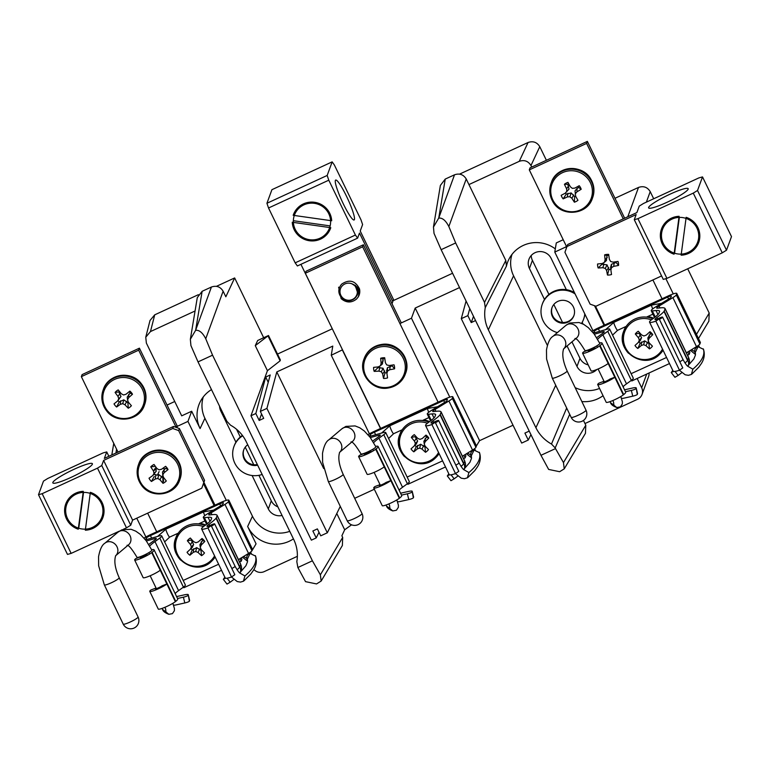 <?xml version="1.0" encoding="UTF-8"?>
<svg xmlns="http://www.w3.org/2000/svg" width="770" height="770" viewBox="0 0 770 770"><rect width="100%" height="100%" fill="white"/><g stroke="black" fill="none" stroke-linecap="round" stroke-linejoin="round"><path stroke-width="1.16" d="M255.274 345.643L268.489 335.508L257.681 340.494L255.274 345.643L267.431 370.688L250.953 415.762L311.359 540.155L316.229 537.912L312.861 530.982L317.375 528.894L320.744 535.824L327.317 532.792L340.282 506.391M261.569 413.962L259.182 420.449L263.706 418.36L260.337 411.43L266.911 408.398L327.317 532.792M259.182 420.449L255.823 413.519L250.953 415.762M316.229 537.912L319.001 532.253M530.934 434.617L528.268 440.036L521.694 443.068L461.288 318.664L466.071 301.041M476.418 445.955L479.585 440.661L513.032 425.223M474.31 448.881L474.965 448.381M354.691 498.315L374.336 489.248M268.239 382.286L265.708 377.059L255.823 413.519M265.708 377.059L270.222 374.971L260.337 411.43M266.911 408.398L276.796 371.939L323.708 468.555M342.506 349.821L331.264 355.249L332.784 346.096L276.796 371.939M449.796 397.147L411.469 318.222L400.342 323.361M411.469 318.222L415.194 308.058L459.536 287.585M473.512 316.355L471.23 322.563L467.862 315.633L461.288 318.664M467.862 315.633L469.758 308.635M452.577 273.254L393.114 300.704M332.236 328.809L277.508 354.075M267.431 370.688L280.107 360.841L280.357 359.936L268.489 335.508M190.392 339.07L197.284 297.634L202.135 291.301L211.423 287.017C216.428 285.314 220.335 286.709 223.127 291.204L205.744 338.752L212.559 355.182L312.408 560.81L320.368 574.805L342.689 537.431L342.361 545.526L321.138 581.071L320.368 574.805M336.788 513.513L344.681 529.779L341.88 535.766L342.689 537.431M223.127 291.204L225.841 296.787L234.648 277.941L263.677 337.722M564.237 468.853L559.646 471.712L548.644 469.431L540.973 455.301L555.507 448.592L563.467 462.587L585.787 425.213L585.46 433.308L564.237 468.853L563.467 462.587M433.491 226.852L440.382 185.416L445.233 179.083L454.521 174.8C459.526 173.096 463.434 174.492 466.225 178.987L448.843 226.534L455.667 242.964L441.133 249.672L540.973 455.301M441.133 249.672L434.02 233.377L433.462 227.054L438.717 218.112L454.521 174.8M277.883 506.862A12.089 11.858 20.2 0 1 271.281 500.818L258.903 475.321M253.763 464.743L245.235 447.178M240.298 437.014L236.534 429.265M531.213 255.534A12.089 11.858 -159.8 0 0 532.407 260.385L548.933 294.429M553.822 304.506L562.543 322.457M571.966 341.861L579.964 358.329A12.089 11.858 -159.8 0 0 588.203 364.884M145.761 337.212L150.015 320.474L154.722 314.834L150.468 331.572L145.761 337.212L146.367 343.064L181.701 415.839L191.672 411.238L200.094 428.563A31.108 30.511 20.2 0 1 200.489 401.266A31.108 30.511 20.2 0 1 211.481 389.601M234.648 277.941L216.495 286.315M198.362 294.689L154.722 314.834M531.724 167.071L530.973 165.521C528.172 161.026 524.264 159.631 519.259 161.334L528.066 142.498L459.603 174.097M528.066 142.498C533.081 140.794 536.979 142.19 539.78 146.675L530.973 165.521M546.392 160.295L539.78 146.675M627.791 216.774L638.513 187.428L614.98 198.294M638.513 187.428C643.528 185.724 647.426 187.12 650.217 191.615L646.367 202.144M696.475 334.373L709.199 313.063L687.697 268.788M653.692 198.766L650.217 191.615M709.199 313.063L708.872 321.167L698.486 338.55M649.043 372.988A8.797 8.624 20.2 0 1 648.561 376.665L642.026 394.461A8.797 8.624 -159.8 0 0 641.679 387.782L637.165 378.474M174.742 401.507L167.042 405.058M289.761 531.329A29.732 29.154 20.2 0 1 252.454 516.227L204.897 418.283A29.732 29.154 20.2 0 1 203.309 396.897M219.575 406.262A12.089 11.858 -159.8 0 0 220.759 410.968L221.231 409.678M282.061 515.467A12.089 11.858 20.2 0 1 268.316 508.912L252.098 475.514M235.928 442.211L220.759 410.968M212.559 355.182L198.025 361.89L226.89 421.325L230.586 425.213A36.989 36.267 -159.8 0 1 246.169 441.547L293.726 539.491A36.989 36.267 20.2 0 1 296.816 561.6L297.875 567.519L312.408 560.81M198.025 361.89L190.922 345.595L190.354 339.272L195.619 330.33C199.238 329.868 202.616 332.669 205.744 338.752M195.06 310.993L150.468 331.572M479.585 440.661L415.194 308.058M566.345 289.684L551.176 258.441A12.089 11.858 -159.8 0 0 528.952 259.288A12.089 11.858 -159.8 0 0 529.433 268.48L544.496 299.492M455.667 242.964L484.522 302.398L505.794 260.462L506.448 266.102L485.254 307.654L484.522 302.398M466.225 178.987L505.794 260.462M583.468 420.42L585.787 425.213M569.684 414.298L555.189 447.928L555.507 448.592M519.259 161.334L468.94 184.569M555.305 248.883A31.108 30.511 -159.8 0 0 509.163 258.778A31.108 30.511 -159.8 0 0 506.448 266.102M566.229 245.928L565.969 246.91L554.775 252.079L556.296 242.916L563.216 239.73M584.979 423.548L637.579 399.264A8.797 8.624 -159.8 0 0 642.026 394.461M581.86 401.565A31.108 30.511 -159.8 0 0 603.045 395.713M555.189 447.928L551.484 444.04A36.989 36.267 -159.8 0 1 535.91 427.706L488.344 329.762A36.989 36.267 20.2 0 1 485.254 307.654M226.313 500.385L187.957 421.402L176.811 426.551L176.879 425.319M187.957 421.402L191.672 411.238M321.138 581.071L316.547 583.929L305.536 581.648L297.875 567.519M250.337 552.273L251.761 551.05M251.963 550.704L256.064 543.841L247.651 526.507L252.454 516.227M253.917 569.482A8.797 8.624 -159.8 0 0 264.235 571.61L297.364 556.315M293.428 538.865A31.108 30.511 20.2 0 1 247.651 526.507M565.969 246.91L566.47 247.94M594.517 305.719L604.036 325.306M554.775 252.079L592.948 330.696M342.429 350.09L380.495 428.495M331.264 355.249L369.417 433.837M136.771 518.2L145.886 536.979M673.278 293.909L665.877 278.663M214.974 505.149L203.896 482.328M177.447 427.86L176.811 426.551M344.681 529.779L351.553 524.813M511.983 254.408A29.732 29.154 -159.8 0 0 513.571 275.795L547.364 345.383M575.161 387.647A29.732 29.154 -159.8 0 0 599.532 388.417M551.484 444.04L566.672 408.033M583.025 324.026L582.187 322.312M567.076 345.99L576.99 366.424A12.089 11.858 -159.8 0 0 596.76 369.542M529.231 431.104L524.899 433.096L528.268 440.036M471.23 322.563L475.552 320.57M268.191 336.317L280.107 360.841M448.843 226.534C445.714 220.451 442.336 217.65 438.717 218.112M202.135 291.301L195.619 330.33M176.166 427.398L138.677 350.186L81.36 376.646L117.993 452.096M147.657 513.176L156.695 531.8M183.52 587.048L183.857 587.731L221.548 570.329M81.36 376.646L82.101 374.615L139.418 348.165L177.052 425.656M239.585 562.004L241.174 561.272L241.915 559.251L241.251 557.894M138.677 350.186L139.418 348.165M241.174 561.272L239.922 558.702M214.108 505.543L203.444 483.579M92.41 527.421A18.682 18.326 -159.8 0 0 96.808 497.285A18.682 18.326 -159.8 0 0 66.778 504.331A18.682 18.326 -159.8 0 0 92.41 527.421M92.381 464.185A21.983 3.022 -25.9 0 0 92.39 463.713A21.983 3.022 -25.9 0 0 72.698 469.921A21.983 3.022 -25.9 0 0 52.851 482.434A21.983 3.022 -25.9 0 0 52.841 482.915A21.983 3.022 -25.9 0 0 72.534 476.697A21.983 3.022 -25.9 0 0 92.381 464.185M178.65 430.574L172.788 428.486L173.529 426.455L179.391 428.553L178.65 430.574L203.838 482.444L204.579 480.422L201.778 488.19L203.838 482.444M179.391 428.553L204.579 480.422M173.529 426.455L104.354 458.391L106.732 451.923L103.074 452.933L47.74 478.478L43.486 481.115L38.5 494.706L42.157 493.685L97.492 468.141L101.746 465.513L103.613 460.412L132.604 520.116L201.778 488.19M108.868 456.312L106.732 451.923M42.157 493.685L71.148 553.389L67.491 554.41L38.5 494.706M71.148 553.389L119.283 531.175M123.267 529.337L126.492 527.845L97.492 468.141M101.746 465.513L130.736 525.217L132.604 520.116M103.613 460.412L172.788 428.486M130.736 525.217L126.492 527.845M85.316 530.203L90.35 492.328A19.789 19.404 -159.8 0 1 85.316 530.203M83.295 491.337L78.261 529.202A19.789 19.404 -159.8 0 1 83.295 491.337M83.535 492.405L78.761 528.23M295.18 229.267A18.682 18.326 -159.8 0 0 329.522 227.959A18.682 18.326 -159.8 0 0 311.013 203.165A18.682 18.326 -159.8 0 0 295.18 229.267M354.402 219.604A21.983 3.07 65.2 0 0 347.029 197.341A21.983 3.07 65.2 0 0 335.672 180.055A21.983 3.07 65.2 0 0 335.373 180.421A21.983 3.07 65.2 0 0 342.746 202.683A21.983 3.07 65.2 0 0 354.104 219.97A21.983 3.07 65.2 0 0 354.402 219.604M393.518 299.588L360.225 231.029L362.603 224.561L360.995 219.835L334.363 164.982L332.159 161.873L327.173 175.464L328.78 180.19L355.413 235.033L357.607 238.142L359.484 233.05L392.777 301.609L393.518 299.588L392.026 303.755M332.159 161.873L271.925 189.68L266.93 203.27L327.173 175.464M328.78 180.19L268.538 207.996L295.17 262.849L355.413 235.033M357.607 238.142L297.374 265.958L295.17 262.849M300.916 264.312L332.611 329.445M392.017 303.736L392.777 301.609M268.538 207.996L266.93 203.27M292.263 222.251L330.773 227.689A19.789 19.404 -159.8 0 1 292.263 222.251M331.687 220.759L293.187 215.311A19.789 19.404 -159.8 0 1 331.687 220.759M293.341 220.701L330.137 225.899M672.008 219.103A18.682 18.326 -159.8 0 0 667.609 249.23A18.682 18.326 -159.8 0 0 697.639 242.194A18.682 18.326 -159.8 0 0 672.008 219.103M648.629 207.419A21.983 3.022 154.1 0 1 668.476 194.906A21.983 3.022 154.1 0 1 688.168 188.689A21.983 3.022 154.1 0 1 688.159 189.17A21.983 3.022 154.1 0 1 668.312 201.682A21.983 3.022 154.1 0 1 648.619 207.9A21.983 3.022 154.1 0 1 648.629 207.419M661.584 275.939L595.961 306.229L590.109 304.14L564.92 252.262L566.97 246.525L636.145 214.589L634.278 219.691L637.926 218.67L666.926 278.374L663.268 279.394L634.278 219.691M566.97 246.525L567.711 244.504L636.886 212.568L639.264 206.1L643.508 203.463L698.852 177.918L702.51 176.908L697.524 190.488L726.514 250.202L722.26 252.83L666.926 278.374M702.51 176.908L731.5 236.611L726.514 250.202M722.26 252.83L693.269 193.126L637.926 218.67M693.269 193.126L697.524 190.488M679.101 216.312L674.068 254.196A19.789 19.404 -159.8 0 1 679.101 216.312M681.123 255.188L686.157 217.323A19.789 19.404 -159.8 0 1 681.123 255.188M679.342 217.39L674.568 253.224M149.688 546.046A45.286 6.247 154.3 0 1 154.972 541.589L159.814 538.066A13.234 1.829 -25.7 0 0 161.748 536.199A13.234 1.829 -25.7 0 0 161.748 535.91A13.234 1.829 -25.7 0 0 158.716 536.122L146.724 539.5A4.399 0.606 154.3 0 1 145.713 539.577A4.399 0.606 154.3 0 1 145.713 539.481L146.184 538.201A4.399 0.606 154.3 0 1 150.439 535.583L219.729 503.898A4.399 0.606 154.3 0 1 223.396 502.791A4.399 0.606 154.3 0 1 223.396 502.887L222.925 504.167A4.399 0.606 154.3 0 1 221.49 505.303L207.631 513.754A13.234 1.829 -25.7 0 0 203.309 517.479A13.234 1.829 -25.7 0 0 204.387 517.681L208.073 517.305A45.286 6.247 154.3 0 1 211.702 517.941A4.399 0.606 154.3 0 1 211.702 517.95A4.399 0.606 154.3 0 1 211.702 518.046L210.855 520.356A4.399 0.606 154.3 0 1 210.759 520.501A45.286 6.247 154.3 0 1 204.464 525.843A17.768 2.445 -25.7 0 0 201.615 528.913A17.768 2.445 -25.7 0 0 207.939 527.931L231.539 576.98A17.768 2.445 -25.7 0 1 225.225 577.972L201.615 528.913M175.069 593.4A45.286 6.247 154.3 0 1 178.582 590.638L183.414 587.125A13.234 1.829 -25.7 0 0 185.349 585.258A13.234 1.829 -25.7 0 0 185.358 584.969L161.748 535.91M146.993 554.39A4.091 0.568 -25.7 0 1 142.96 556.595A4.091 0.568 -25.7 0 1 140.082 557.384A4.091 0.568 -25.7 0 1 140.573 556.797L135.876 558.539A10.116 1.396 -25.7 0 0 134.654 559.992A10.116 1.396 -25.7 0 0 141.767 558.058A10.116 1.396 -25.7 0 0 151.748 552.61L152.133 552.311A17.768 2.445 -25.7 0 0 154.106 550.261A17.768 2.445 -25.7 0 0 154.125 549.876A17.768 2.445 -25.7 0 0 152.489 549.616A45.286 6.247 154.3 0 1 151.642 549.713M151.748 552.61L166.859 583.997A10.116 1.396 154.3 0 1 156.878 589.445A10.116 1.396 154.3 0 1 149.765 591.389L158.264 609.041A10.116 1.396 -25.7 0 0 165.377 607.106A10.116 1.396 -25.7 0 0 175.358 601.659L175.743 601.36A17.768 2.445 -25.7 0 0 177.716 599.31A17.768 2.445 -25.7 0 0 177.726 598.925L154.125 549.876M148.745 544.477A51.311 7.074 154.3 0 1 150.429 543.216L155.27 539.703A7.209 0.991 -25.7 0 0 156.32 538.682A7.209 0.991 -25.7 0 0 156.32 538.528A7.209 0.991 -25.7 0 0 154.674 538.644L146.377 540.973M140.573 556.797L140.852 557.365M160.247 570.262A10.116 1.396 154.3 0 1 150.266 575.71A10.116 1.396 154.3 0 1 143.153 577.654L134.654 559.992M144.038 538.057A10.424 1.434 154.3 0 1 150.843 534.476L220.133 502.781A10.424 1.434 154.3 0 1 228.825 500.182A10.424 1.434 154.3 0 1 228.815 500.413L228.353 501.684A10.424 1.434 154.3 0 1 224.956 504.388L211.095 512.839A7.209 0.991 -25.7 0 0 208.737 514.861A7.209 0.991 -25.7 0 0 209.325 514.976L213.011 514.591A51.311 7.074 154.3 0 1 217.121 515.322A10.424 1.434 154.3 0 1 217.121 515.563L216.283 517.873A10.424 1.434 154.3 0 1 216.062 518.22A51.311 7.074 154.3 0 1 208.93 524.274A11.752 1.617 -25.7 0 0 207.043 526.305A11.752 1.617 -25.7 0 0 211.221 525.65L234.831 574.699L231.539 576.98M240.49 572.168A8.22 8.066 -159.8 0 0 239.884 566.922A10.424 1.434 154.3 0 1 239.662 567.269A51.311 7.074 154.3 0 1 237.083 569.81M217.121 515.322A10.424 1.434 154.3 0 1 217.13 515.342L240.74 564.391A10.424 1.434 154.3 0 1 240.731 564.612A8.22 8.066 20.2 0 1 241.048 570.84L240.596 572.072M217.14 515.351L240.731 564.372A10.424 1.434 154.3 0 1 240.74 564.391M228.825 500.182L252.425 549.231A10.424 1.434 154.3 0 1 252.425 549.462L251.954 550.733A10.424 1.434 154.3 0 1 248.556 553.438L238.44 559.607M183.183 580.455L218.622 564.246M211.221 525.65L207.939 527.931M149.765 591.389A10.116 1.396 154.3 0 1 150.987 589.935L155.684 588.184L155.954 588.752M155.684 588.184A4.091 0.568 -25.7 0 0 155.194 588.771A4.091 0.568 -25.7 0 0 158.062 587.991A4.091 0.568 -25.7 0 0 162.104 585.787L166.859 583.997L175.358 601.659M227.092 578.193L230.182 582.207L233.849 579.473M230.182 582.207L226.996 584.084L223.339 579.338L225.504 578.193M224.85 577.202L223.339 579.338M173.548 605.143A8.22 8.066 -159.8 0 0 175.878 604.96L184.81 602.958L183.404 597.183L177.524 598.502M176.6 596.586L184.251 594.873A4.399 0.722 -13.7 0 1 188.227 594.642A4.399 0.722 -13.7 0 1 188.227 594.729L189.372 601.187A4.399 0.722 166.3 0 1 184.81 602.958M189.593 600.35A4.399 0.722 166.3 0 1 189.632 600.417A4.399 0.722 166.3 0 1 189.622 600.504L189.372 601.187M183.404 597.183A4.399 0.722 -13.7 0 0 187.967 595.412M240.144 573.226L244.927 575.95L243.435 581.215L240.49 582.101L237.237 581.562L231.472 577M243.955 580.84L250.818 574.006L253.455 570.281C256.372 565.632 257.065 560.897 255.544 556.075L250.067 553.476L247.334 559.232L247.488 561.85L245.928 565.729L239.701 572.899M211.442 526.112A4.399 0.606 -25.7 0 0 214.666 523.898A4.399 0.606 -25.7 0 0 210.999 524.996A4.399 0.606 -25.7 0 0 208.189 526.468M165.617 609.263L166.022 612.034L168.842 614.306L172.441 613.632L174.386 610.745L174.434 608.56L172.875 603.305M115.548 555.786L115.712 555.632C113.883 561.089 115.048 568.462 119.196 577.731A8.249 1.136 -25.7 0 1 118.551 578.636A8.249 1.136 -25.7 0 1 108.705 583.901A8.249 1.136 -25.7 0 1 104.335 584.882L98.647 565.777L98.55 556.729C99.917 549.414 102.035 544.9 104.913 543.187L117.983 532.157L121.939 529.779L131.112 529.298L135.79 531.175L140.361 534.39L146.204 540.742L151.854 550.146A8.249 1.136 154.3 0 1 141.362 556.306A8.249 1.136 154.3 0 1 137.002 557.297C131.92 548.914 128.6 544.91 127.05 545.275M373.662 442.663A45.286 6.247 154.3 0 1 378.946 438.197L383.778 434.684A13.234 1.829 -25.7 0 0 385.712 432.817A13.234 1.829 -25.7 0 0 385.722 432.528A13.234 1.829 -25.7 0 0 382.69 432.74L370.688 436.118A4.399 0.606 154.3 0 1 369.677 436.186A4.399 0.606 154.3 0 1 369.687 436.089L370.149 434.819A4.399 0.606 154.3 0 1 374.413 432.201L443.703 400.506A4.399 0.606 154.3 0 1 447.36 399.409A4.399 0.606 154.3 0 1 447.36 399.505L446.898 400.775A4.399 0.606 154.3 0 1 445.464 401.921L431.595 410.362A13.234 1.829 -25.7 0 0 427.283 414.087A13.234 1.829 -25.7 0 0 428.351 414.298L432.037 413.914A45.286 6.247 154.3 0 1 435.666 414.558A4.399 0.606 154.3 0 1 435.676 414.568A4.399 0.606 154.3 0 1 435.666 414.664L434.819 416.965A4.399 0.606 154.3 0 1 434.732 417.109A45.286 6.247 154.3 0 1 428.438 422.461A17.768 2.445 -25.7 0 0 425.579 425.531A17.768 2.445 -25.7 0 0 431.903 424.539L455.513 473.589A17.768 2.445 -25.7 0 1 449.189 474.58L425.579 425.531M399.033 490.018A45.286 6.247 154.3 0 1 402.546 487.256L407.388 483.733A13.234 1.829 -25.7 0 0 409.322 481.866A13.234 1.829 -25.7 0 0 409.322 481.577L385.722 432.528M370.957 451.008A4.091 0.568 -25.7 0 1 366.924 453.212A4.091 0.568 -25.7 0 1 364.046 453.992A4.091 0.568 -25.7 0 1 364.547 453.405L359.85 455.157A10.116 1.396 -25.7 0 0 358.618 456.61A10.116 1.396 -25.7 0 0 365.731 454.666A10.116 1.396 -25.7 0 0 375.712 449.218L376.097 448.92A17.768 2.445 -25.7 0 0 378.08 446.879A17.768 2.445 -25.7 0 0 378.089 446.485A17.768 2.445 -25.7 0 0 376.463 446.234A45.286 6.247 154.3 0 1 375.616 446.321M375.712 449.218L390.823 480.615A10.116 1.396 154.3 0 1 380.842 486.062A10.116 1.396 154.3 0 1 373.729 487.997L382.228 505.659A10.116 1.396 -25.7 0 0 389.341 503.715A10.116 1.396 -25.7 0 0 399.322 498.267L399.707 497.969A17.768 2.445 -25.7 0 0 401.69 495.928A17.768 2.445 -25.7 0 0 401.699 495.543L378.089 446.485M372.719 441.085A51.311 7.074 154.3 0 1 374.393 439.834L379.235 436.311A7.209 0.991 -25.7 0 0 380.284 435.3A7.209 0.991 -25.7 0 0 380.293 435.137A7.209 0.991 -25.7 0 0 378.638 435.252L370.351 437.591M364.547 453.405L364.816 453.973M384.211 466.88A10.116 1.396 154.3 0 1 374.23 472.328A10.116 1.396 154.3 0 1 367.117 474.262L358.618 456.61M368.002 434.665A10.424 1.434 154.3 0 1 374.817 431.094L444.107 399.399A10.424 1.434 154.3 0 1 452.789 396.8A10.424 1.434 154.3 0 1 452.789 397.022L452.317 398.292A10.424 1.434 154.3 0 1 448.92 400.997L435.06 409.447A7.209 0.991 -25.7 0 0 432.711 411.478A7.209 0.991 -25.7 0 0 433.289 411.594L436.975 411.209A51.311 7.074 154.3 0 1 441.094 411.94A10.424 1.434 154.3 0 1 441.094 412.181L440.248 414.481A10.424 1.434 154.3 0 1 440.026 414.828A51.311 7.074 154.3 0 1 432.894 420.892A11.752 1.617 -25.7 0 0 431.007 422.923A11.752 1.617 -25.7 0 0 435.185 422.268L458.795 471.317L455.513 473.589M464.454 468.786A8.22 8.066 -159.8 0 0 463.858 463.53A10.424 1.434 154.3 0 1 463.636 463.877A51.311 7.074 154.3 0 1 461.047 466.418M464.705 460.999L441.104 411.95A10.424 1.434 154.3 0 1 441.104 411.95L464.695 460.989A10.424 1.434 154.3 0 1 464.705 460.999A10.424 1.434 154.3 0 1 464.705 461.23A8.22 8.066 20.2 0 1 465.013 467.448L464.56 468.68M452.789 396.8L476.399 445.849A10.424 1.434 154.3 0 1 476.389 446.071L475.927 447.351A10.424 1.434 154.3 0 1 472.53 450.055L462.404 456.225M407.157 477.073L442.586 460.864M435.185 422.268L431.903 424.539M373.729 487.997A10.116 1.396 154.3 0 1 374.952 486.544L379.649 484.802L379.928 485.369M379.649 484.802A4.091 0.568 -25.7 0 0 379.158 485.389A4.091 0.568 -25.7 0 0 382.036 484.6A4.091 0.568 -25.7 0 0 386.068 482.405L390.823 480.615L399.322 498.267M451.056 474.801L454.156 478.815L457.823 476.091M454.156 478.815L450.97 480.692L447.312 475.947L449.468 474.801M448.823 473.81L447.312 475.947M397.512 501.751A8.22 8.066 -159.8 0 0 399.842 501.568L408.783 499.566L407.378 493.791L401.488 495.11M400.573 493.204L408.225 491.491A4.399 0.722 -13.7 0 1 412.2 491.26A4.399 0.722 -13.7 0 1 412.191 491.347L413.346 497.805A4.399 0.722 166.3 0 1 408.783 499.566M413.557 496.968A4.399 0.722 166.3 0 1 413.606 497.035A4.399 0.722 166.3 0 1 413.596 497.112L413.346 497.805M407.378 493.791A4.399 0.722 -13.7 0 0 411.94 492.03M464.108 469.835L468.901 472.559L467.409 477.824L464.454 478.709L461.201 478.17L455.445 473.617M467.929 477.458L474.792 470.614L477.419 466.899C480.336 462.25 481.038 457.505 479.508 452.693L474.031 450.084L471.298 455.84L471.452 458.468L469.902 462.337L463.665 469.508M435.416 422.73A4.399 0.606 -25.7 0 0 438.631 420.507A4.399 0.606 -25.7 0 0 434.973 421.604A4.399 0.606 -25.7 0 0 432.153 423.077M389.591 505.871L389.986 508.652L392.815 510.924L396.415 510.25L398.35 507.353L398.408 505.168L396.839 499.923M339.522 452.404L339.676 452.25C337.857 457.707 339.012 465.07 343.16 474.349A8.249 1.136 -25.7 0 1 342.515 475.254A8.249 1.136 -25.7 0 1 332.669 480.509A8.249 1.136 -25.7 0 1 328.309 481.5L322.62 462.385L322.514 453.347C323.881 446.032 326.008 441.518 328.886 439.805L341.947 428.765L345.913 426.397L355.086 425.916L359.763 427.783L364.335 431.007L370.168 437.35L375.827 446.764A8.249 1.136 154.3 0 1 365.336 452.924A8.249 1.136 154.3 0 1 360.966 453.915C355.894 445.532 352.573 441.528 351.014 441.893M597.626 339.272A45.286 6.247 154.3 0 1 602.91 334.815L607.751 331.293A13.234 1.829 -25.7 0 0 609.676 329.425A13.234 1.829 -25.7 0 0 609.686 329.137A13.234 1.829 -25.7 0 0 606.654 329.348L594.661 332.727A4.399 0.606 154.3 0 1 593.651 332.804A4.399 0.606 154.3 0 1 593.651 332.707L594.122 331.437A4.399 0.606 154.3 0 1 598.377 328.809L667.667 297.124A4.399 0.606 154.3 0 1 671.334 296.026A4.399 0.606 154.3 0 1 671.334 296.113L670.863 297.393A4.399 0.606 154.3 0 1 669.428 298.529L655.568 306.98A13.234 1.829 -25.7 0 0 651.247 310.705A13.234 1.829 -25.7 0 0 652.315 310.907L656.011 310.531A45.286 6.247 154.3 0 1 659.64 311.167A4.399 0.606 154.3 0 1 659.64 311.176A4.399 0.606 154.3 0 1 659.64 311.272L658.793 313.583A4.399 0.606 154.3 0 1 658.697 313.727A45.286 6.247 154.3 0 1 652.402 319.069A17.768 2.445 -25.7 0 0 649.553 322.149A17.768 2.445 -25.7 0 0 655.867 321.157L679.477 370.206A17.768 2.445 -25.7 0 1 673.163 371.198L649.553 322.149M623.007 386.627A45.286 6.247 154.3 0 1 626.52 383.864L631.352 380.351A13.234 1.829 -25.7 0 0 633.287 378.484A13.234 1.829 -25.7 0 0 633.296 378.195L609.686 329.137M594.931 347.617A4.091 0.568 -25.7 0 1 590.898 349.821A4.091 0.568 -25.7 0 1 588.02 350.61A4.091 0.568 -25.7 0 1 588.511 350.023L583.814 351.765A10.116 1.396 -25.7 0 0 582.592 353.218A10.116 1.396 -25.7 0 0 589.704 351.284A10.116 1.396 -25.7 0 0 599.686 345.836L600.071 345.538A17.768 2.445 -25.7 0 0 602.044 343.487A17.768 2.445 -25.7 0 0 602.053 343.102A17.768 2.445 -25.7 0 0 600.427 342.842A45.286 6.247 154.3 0 1 599.58 342.939M599.686 345.836L614.797 377.223A10.116 1.396 154.3 0 1 604.816 382.671A10.116 1.396 154.3 0 1 597.703 384.615L606.202 402.267A10.116 1.396 -25.7 0 0 613.315 400.333A10.116 1.396 -25.7 0 0 623.286 394.885L623.681 394.587A17.768 2.445 -25.7 0 0 625.654 392.536A17.768 2.445 -25.7 0 0 625.663 392.151L602.053 343.102M596.683 337.703A51.311 7.074 154.3 0 1 598.367 336.442L603.208 332.929A7.209 0.991 -25.7 0 0 604.257 331.909A7.209 0.991 -25.7 0 0 604.257 331.755A7.209 0.991 -25.7 0 0 602.612 331.87L594.315 334.199M588.511 350.023L588.79 350.591M608.184 363.488A10.116 1.396 154.3 0 1 598.203 368.936A10.116 1.396 154.3 0 1 591.091 370.88L582.592 353.218M591.976 331.283A10.424 1.434 154.3 0 1 598.781 327.702L668.071 296.007A10.424 1.434 154.3 0 1 676.763 293.409A10.424 1.434 154.3 0 1 676.753 293.639L676.291 294.91A10.424 1.434 154.3 0 1 672.893 297.615L659.033 306.065A7.209 0.991 -25.7 0 0 656.675 308.087A7.209 0.991 -25.7 0 0 657.262 308.202L660.949 307.817A51.311 7.074 154.3 0 1 665.059 308.549A10.424 1.434 154.3 0 1 665.068 308.568A10.424 1.434 154.3 0 1 665.059 308.789L664.212 311.099A10.424 1.434 154.3 0 1 664 311.446A51.311 7.074 154.3 0 1 656.868 317.5A11.752 1.617 -25.7 0 0 654.981 319.531A11.752 1.617 -25.7 0 0 659.159 318.876L682.769 367.925L679.477 370.206M688.428 365.394A8.22 8.066 -159.8 0 0 687.822 360.148A10.424 1.434 154.3 0 1 687.6 360.495A51.311 7.074 154.3 0 1 685.021 363.036M688.678 357.617L665.068 308.568L688.669 357.598A10.424 1.434 154.3 0 1 688.678 357.617A10.424 1.434 154.3 0 1 688.669 357.838A8.22 8.066 20.2 0 1 688.986 364.066L688.534 365.298M676.763 293.409L700.363 342.458A10.424 1.434 154.3 0 1 700.363 342.689L699.891 343.959A10.424 1.434 154.3 0 1 696.494 346.664L686.378 352.833M631.121 373.681L666.56 357.472M659.159 318.876L655.867 321.157M597.703 384.615A10.116 1.396 154.3 0 1 598.925 383.162L603.622 381.41L603.892 381.978M603.622 381.41A4.091 0.568 -25.7 0 0 603.131 381.997A4.091 0.568 -25.7 0 0 606 381.217A4.091 0.568 -25.7 0 0 610.042 379.013L614.797 377.223L623.286 394.885M675.03 371.419L678.12 375.433L681.787 372.699M678.12 375.433L674.934 377.31L671.276 372.565L673.442 371.419M672.788 370.428L671.276 372.565M621.486 398.369A8.22 8.066 -159.8 0 0 623.816 398.186L632.747 396.184L631.342 390.409L625.461 391.728M624.537 389.812L632.189 388.099A4.399 0.722 -13.7 0 1 636.164 387.878A4.399 0.722 -13.7 0 1 636.164 387.955L637.31 394.413A4.399 0.722 166.3 0 1 632.747 396.184M637.522 393.576A4.399 0.722 166.3 0 1 637.57 393.643A4.399 0.722 166.3 0 1 637.56 393.73L637.31 394.413M631.342 390.409A4.399 0.722 -13.7 0 0 635.904 388.638M688.082 366.453L692.865 369.177L691.373 374.441L688.428 375.327L685.175 374.788L679.409 370.226M691.893 374.066L698.756 367.232L701.393 363.507C704.309 358.858 705.002 354.123 703.482 349.301L698.005 346.702L695.272 352.458L695.425 355.076L693.866 358.955L687.629 366.125M659.38 319.338A4.399 0.606 -25.7 0 0 662.604 317.125A4.399 0.606 -25.7 0 0 658.937 318.222A4.399 0.606 -25.7 0 0 656.127 319.694M613.555 402.489L613.96 405.261L616.78 407.532L620.379 406.858L622.324 403.971L622.372 401.786L620.812 396.531M563.486 349.012L563.65 348.858C561.821 354.315 562.986 361.688 567.134 370.957A8.249 1.136 -25.7 0 1 566.489 371.862A8.249 1.136 -25.7 0 1 556.643 377.127A8.249 1.136 -25.7 0 1 552.273 378.108L546.585 359.003L546.479 349.955C547.855 342.64 549.972 338.126 552.85 336.413L565.912 325.383L569.877 323.005L579.05 322.524L583.727 324.401L588.299 327.616L594.142 333.968L599.791 343.372A8.249 1.136 154.3 0 1 589.3 349.532A8.249 1.136 154.3 0 1 584.94 350.523C579.858 342.14 576.538 338.136 574.988 338.502M356.394 296.373A9.23 9.057 -159.8 0 0 357.559 287.701M357.28 294.14A9.23 9.057 -159.8 0 0 357.954 293.043M438.082 402.152L362.641 246.795L305.324 273.254L380.669 428.418M407.494 483.656L407.821 484.34L445.512 466.947M305.324 273.254L306.065 271.233L363.382 244.773L401.324 322.909M463.559 458.612L465.138 457.881L465.879 455.859L465.224 454.502M362.641 246.795L363.382 244.773M465.138 457.881L463.896 455.311M623.248 218.863L586.615 143.412L529.298 169.872L566.778 247.064M595.412 306.036L604.633 325.027M631.458 380.274L631.795 380.958L669.486 363.556M529.298 169.872L530.039 167.841L587.356 141.391L624.663 218.218M687.523 355.23L689.112 354.498L689.853 352.477L689.188 351.12M586.615 143.412L587.356 141.391M689.112 354.498L687.86 351.928M662.046 298.77L652.912 279.943M203.174 554.448A10.53 10.328 -159.8 0 0 204.512 552.937A33.1 2.945 -133.1 0 1 201.182 549.597A33.081 1.396 -110.8 0 1 200.277 547.278A33.081 3.301 -66.7 0 0 201.307 544.958A33.1 5.727 -44.5 0 0 204.82 541.435A10.53 10.328 -159.8 0 0 202.01 538.48L198.352 541.859A33.081 2.06 159.5 0 1 195.955 542.744A33.081 3.609 -155.6 0 1 193.645 541.676A33.1 2.945 -133.1 0 1 190.325 538.028A10.53 10.328 -159.8 0 0 187.36 540.761A33.1 8.605 47.8 0 0 190.537 544.544A33.081 7.046 70.7 0 0 191.403 546.941A33.081 2.358 115.3 0 0 190.411 549.183L187.052 552.273A10.53 10.328 -159.8 0 0 189.872 555.228A33.1 5.727 -44.5 0 0 193.366 552.282A33.081 7.719 -21.9 0 0 195.724 551.484A33.081 9.269 24.5 0 0 198.073 552.465A33.1 8.605 47.8 0 0 201.548 555.671A10.53 10.328 -159.8 0 0 203.174 554.448M200.277 547.278L199.902 544.679L202.597 540.492A7.19 7.046 -159.8 0 0 201.307 539.125M203.444 526.613A20.877 20.472 -159.8 0 0 181.22 559.742A20.877 20.472 -159.8 0 0 214.589 555.882M191.682 539.529A7.19 7.046 -159.8 0 0 191.201 540.059L187.36 540.761M202.597 540.492L204.82 541.435M191.201 540.059L193.655 544.438L192.327 547.374L190.411 549.183M190.979 548.635A7.19 7.046 -159.8 0 0 192.279 550.001L196.697 547.634L200.98 550.329A7.19 7.046 -159.8 0 0 201.509 549.924M201.24 541.743L201.307 544.958M200.98 550.329L201.548 555.671M199.69 548.981L198.073 552.465M196.697 547.634L195.724 551.484M193.636 548.75L193.366 552.282M192.279 550.001L189.872 555.228M193.655 544.438L191.403 546.941M192.481 541.406L190.537 544.544M651.112 347.674A10.53 10.328 -159.8 0 0 652.45 346.163A33.1 2.945 -133.1 0 1 649.12 342.823A33.081 1.396 -110.8 0 1 648.215 340.513A33.081 3.301 -66.7 0 0 649.245 338.184A33.1 5.727 -44.5 0 0 652.758 334.661A10.53 10.328 -159.8 0 0 649.947 331.706L646.29 335.085A33.081 2.06 159.5 0 1 643.893 335.97A33.081 3.609 -155.6 0 1 641.583 334.902A33.1 2.945 -133.1 0 1 638.263 331.254A10.53 10.328 -159.8 0 0 635.298 333.988A33.1 8.605 47.8 0 0 638.465 337.77A33.081 7.046 70.7 0 0 639.341 340.167A33.081 2.358 115.3 0 0 638.349 342.409L634.99 345.499A10.53 10.328 -159.8 0 0 637.81 348.454A33.1 5.727 -44.5 0 0 641.304 345.509A33.081 7.719 -21.9 0 0 643.662 344.71A33.081 9.269 24.5 0 0 646.011 345.692A33.1 8.605 47.8 0 0 649.485 348.897A10.53 10.328 -159.8 0 0 651.112 347.674M648.215 340.513L647.84 337.905L650.534 333.718A7.19 7.046 -159.8 0 0 649.235 332.351M651.372 319.839A20.877 20.472 -159.8 0 0 629.157 352.968A20.877 20.472 -159.8 0 0 662.527 349.108M639.62 332.756A7.19 7.046 -159.8 0 0 639.139 333.285L635.298 333.988M650.534 333.718L652.758 334.661M639.139 333.285L641.593 337.664L640.265 340.6L638.349 342.409M638.917 341.861A7.19 7.046 -159.8 0 0 640.216 343.228L644.634 340.86L648.918 343.555A7.19 7.046 -159.8 0 0 649.447 343.15M649.177 334.969L649.245 338.184M648.918 343.555L649.485 348.897M647.628 342.207L646.011 345.692M644.634 340.86L643.662 344.71M641.574 341.976L641.304 345.509M640.216 343.228L637.81 348.454M641.593 337.664L639.341 340.167M640.419 334.632L638.465 337.77M427.138 451.066A10.53 10.328 -159.8 0 0 428.486 449.555A33.1 2.945 -133.1 0 1 425.156 446.205A33.081 1.396 -110.8 0 1 424.251 443.895A33.081 3.301 -66.7 0 0 425.271 441.576A33.1 5.727 -44.5 0 0 428.794 438.043A10.53 10.328 -159.8 0 0 425.974 435.089L422.316 438.467A33.081 2.06 159.5 0 1 419.929 439.362A33.081 3.609 -155.6 0 1 417.619 438.284A33.1 2.945 -133.1 0 1 414.298 434.646A10.53 10.328 -159.8 0 0 411.334 437.379A33.1 8.605 47.8 0 0 414.501 441.162A33.081 7.046 70.7 0 0 415.377 443.558A33.081 2.358 115.3 0 0 414.375 445.792L411.026 448.881A10.53 10.328 -159.8 0 0 413.837 451.836A33.1 5.727 -44.5 0 0 417.33 448.9A33.081 7.719 -21.9 0 0 419.698 448.092A33.081 9.269 24.5 0 0 422.037 449.083A33.1 8.605 47.8 0 0 425.521 452.288A10.53 10.328 -159.8 0 0 427.138 451.066M424.251 443.895L423.875 441.287L426.561 437.1A7.19 7.046 -159.8 0 0 425.271 435.743M427.408 423.231A20.877 20.472 -159.8 0 0 405.184 456.35A20.877 20.472 -159.8 0 0 438.563 452.49M415.646 436.138A7.19 7.046 -159.8 0 0 415.165 436.667L411.334 437.379M426.561 437.1L428.794 438.043M415.165 436.667L417.629 441.046L416.291 443.982L414.375 445.792M414.953 445.253A7.19 7.046 -159.8 0 0 416.252 446.61L420.67 444.242L424.953 446.947A7.19 7.046 -159.8 0 0 425.483 446.542M425.204 438.351L425.271 441.576M424.953 446.947L425.521 452.288M423.664 445.589L422.037 449.083M420.67 444.242L419.698 448.092M417.61 445.358L417.33 448.9M416.252 446.61L413.837 451.836M417.629 441.046L415.377 443.558M416.454 438.024L414.501 441.162M131.333 392.546A10.53 10.328 -159.8 0 0 129.87 391.112L126.01 394.24A33.081 2.329 163.2 0 1 123.566 394.981A33.081 3.571 -151.8 0 1 121.323 393.759A33.1 2.743 -129.4 0 1 118.234 389.899A10.53 10.328 -159.8 0 0 115.096 392.44A33.1 8.393 51.7 0 0 118.022 396.415A33.081 6.718 74.5 0 0 118.734 398.87A33.081 1.925 119 0 0 117.589 401.026L114.018 403.884A10.53 10.328 -159.8 0 0 116.626 407.012A33.1 6.102 -40.7 0 0 120.332 404.317A33.081 7.979 -18 0 0 122.748 403.673A33.081 9.221 28.5 0 0 125.019 404.808A33.1 8.393 51.7 0 0 128.263 408.225A10.53 10.328 -159.8 0 0 131.41 405.694A33.1 2.743 -129.4 0 1 128.321 402.142A33.081 1.059 -107.1 0 1 127.57 399.784A33.081 3.725 -63 0 0 128.754 397.532A33.1 6.102 -40.7 0 0 132.488 394.24A10.53 10.328 -159.8 0 0 131.333 392.546M127.57 399.784L127.204 397.089L130.169 393.095A7.19 7.046 -159.8 0 0 129.081 391.757M119.398 391.372A7.19 7.046 -159.8 0 0 118.821 391.911L115.096 392.44M139.659 385.106A20.877 20.472 -159.8 0 0 110.331 382.064A20.877 20.472 -159.8 0 0 107.617 410.92A20.877 20.472 -159.8 0 0 136.945 413.962A20.877 20.472 -159.8 0 0 139.659 385.106M118.089 400.554A7.19 7.046 -159.8 0 0 119.234 401.901L116.626 407.012M118.821 391.911L120.986 396.444L117.589 401.026M120.986 396.444L118.734 398.87M120.014 393.345L118.022 396.415M119.234 401.901L123.806 399.822L127.897 402.797A7.19 7.046 -159.8 0 0 128.523 402.373M130.169 393.095L132.488 394.24M128.734 394.25L128.754 397.532M127.897 402.797L128.263 408.225M126.703 401.372L125.019 404.808M123.806 399.822L122.748 403.673M120.678 400.747L120.332 404.317M153.846 474.561A33.1 8.547 -8.5 0 0 154.934 474.474A33.081 9.259 14.7 0 0 157.369 475.196L159.101 471.615M156.724 468.247A33.081 3.417 106 0 0 156.502 469.065A33.081 1.299 150.1 0 1 154.337 470.278M165.184 468.92A33.081 3.6 -165.1 0 1 162.855 468.324M163.587 481.298L162.942 476.784A33.081 2.233 -76 0 0 163.134 476.091M162.653 474.185L162.942 476.784M609.532 274.977A10.53 10.328 -159.8 0 0 611.524 274.524L610.88 270.01A33.081 2.233 -76 0 0 611.524 267.642A33.081 6.959 -31.4 0 0 613.709 266.343A33.1 8.547 -8.5 0 0 618.57 265.419A10.53 10.328 -159.8 0 0 618.002 261.425A33.1 2.888 172.4 0 1 613.122 262.147A33.081 3.6 -165.1 0 1 610.649 261.511A33.081 2.137 -120.2 0 1 609.359 259.307L608.666 254.379A10.53 10.328 -159.8 0 0 604.623 254.88A33.1 5.842 83.7 0 0 605.114 259.837A33.081 3.417 106 0 0 604.44 262.291A33.081 1.299 150.1 0 1 602.275 263.504A33.1 2.888 172.4 0 1 597.587 263.985A10.53 10.328 -159.8 0 0 598.155 267.979A33.1 8.547 -8.5 0 0 602.872 267.7A33.081 9.259 14.7 0 0 605.307 268.422A33.081 7.796 61.1 0 0 606.625 270.539A33.1 5.842 83.7 0 0 607.482 275.034A10.53 10.328 -159.8 0 0 609.532 274.977M601.861 263.552A7.19 7.046 -159.8 0 0 602.015 264.226L607.039 264.842L608.954 269.471A7.19 7.046 -159.8 0 0 610.793 269.25M608.81 255.342A7.19 7.046 -159.8 0 0 606.991 255.582L604.623 254.88M610.88 270.01L610.591 267.411L611.409 264.293L616.087 262.454L618.57 265.419M616.087 262.454A7.19 7.046 -159.8 0 0 616.048 261.723M606.991 255.582L606.423 260.52L604.44 262.291M614.239 262.686L613.709 266.343M611.409 264.293L611.524 267.642M608.954 269.471L607.482 275.034M608.704 267.642L606.625 270.539M607.039 264.842L605.307 268.422M603.863 263.994L602.872 267.7M602.015 264.226L598.155 267.979M607.251 257.411L605.114 259.837M385.558 378.359A10.53 10.328 -159.8 0 0 387.56 377.906L386.915 373.392A33.081 2.233 -76 0 0 387.551 371.025A33.081 6.959 -31.4 0 0 389.745 369.725A33.1 8.547 -8.5 0 0 394.596 368.811A10.53 10.328 -159.8 0 0 394.028 364.816A33.1 2.888 172.4 0 1 389.148 365.529A33.081 3.6 -165.1 0 1 386.684 364.893A33.081 2.137 -120.2 0 1 385.395 362.689L384.702 357.761A10.53 10.328 -159.8 0 0 380.659 358.271A33.1 5.842 83.7 0 0 381.14 363.228A33.081 3.417 106 0 0 380.467 365.673A33.081 1.299 150.1 0 1 378.311 366.895A33.1 2.888 172.4 0 1 373.614 367.377A10.53 10.328 -159.8 0 0 374.182 371.371A33.1 8.547 -8.5 0 0 378.898 371.092A33.081 9.259 14.7 0 0 381.342 371.804A33.081 7.796 61.1 0 0 382.661 373.922A33.1 5.842 83.7 0 0 383.508 378.417A10.53 10.328 -159.8 0 0 385.558 378.359M377.887 366.934A7.19 7.046 -159.8 0 0 378.041 367.608L383.065 368.224L384.99 372.863A7.19 7.046 -159.8 0 0 386.829 372.632M387.377 387.397A20.877 20.472 -159.8 0 0 405.116 364.46A20.877 20.472 -159.8 0 0 381.602 346.692A20.877 20.472 -159.8 0 0 363.864 369.629A20.877 20.472 -159.8 0 0 387.377 387.397M384.836 358.733A7.19 7.046 -159.8 0 0 383.017 358.964L380.659 358.271M386.915 373.392L386.617 370.793L387.445 367.675L392.123 365.846L394.596 368.811M392.123 365.846A7.19 7.046 -159.8 0 0 392.074 365.105M383.017 358.964L382.459 363.912L380.467 365.673M390.265 366.077L389.745 369.725M387.445 367.675L387.551 371.025M384.99 372.863L383.508 378.417M384.731 371.034L382.661 373.922M383.065 368.224L381.342 371.804M379.899 367.377L378.898 371.092M378.041 367.608L374.182 371.371M383.277 360.793L381.14 363.228M341.177 298.558L338.627 287.191L341.149 298.644C346.298 302.947 351.447 303.062 356.597 299.001L358.146 297.095C360.379 290.791 358.32 286.363 351.957 283.822A8.711 8.537 20.2 0 1 354.816 297.836A8.711 8.537 20.2 0 1 342.534 297.682A8.711 8.537 20.2 0 1 351.957 283.822L354.835 285.689L357.155 289.703M359.484 288.856L359.157 295.045A10.992 10.78 -159.8 0 0 359.484 288.856C355.259 280.54 349.282 279 341.553 284.217C337.818 288.923 337.934 293.572 341.909 298.173C346.442 301.715 350.86 301.676 355.143 298.048C357.627 295.228 358.146 292.071 356.722 288.577M355.143 285.218L357.521 292.417M355.49 285.487L357.8 292.032L357.492 292.927L357.116 287.104M357.27 287.297L357.482 292.956M358.089 289.713L357.482 292.966M358.117 289.934L357.501 292.821M358.069 291.301L357.675 292.263M358.214 296.97L356.625 298.914M358.146 297.095A10.992 10.78 -159.8 0 0 359.147 295.074L359.176 295.016M565.555 192.933A7.19 7.046 -159.8 0 0 566.277 194.127L563.159 198.862A33.1 7.094 -29.9 0 0 567.355 196.918A33.081 8.624 -7 0 0 569.867 196.735A33.081 8.942 39.6 0 0 571.879 198.256A33.1 7.681 62.7 0 0 574.381 202.192A10.53 10.328 -159.8 0 0 577.962 200.287A33.1 2.031 -118.7 0 1 575.633 196.263L575.354 193.809A33.081 4.909 -52.3 0 0 576.942 191.826A33.1 7.094 -29.9 0 0 581.196 189.266A10.53 10.328 -159.8 0 0 579.223 185.714A33.1 1.434 151.6 0 1 574.863 188.092A33.081 2.965 173.9 0 1 572.322 188.361A33.081 3.282 -141 0 1 570.339 186.754A33.1 2.031 -118.7 0 1 567.99 182.384A10.53 10.328 -159.8 0 0 564.42 184.29A33.1 7.681 62.7 0 0 566.585 188.756A33.081 5.679 85.3 0 0 566.826 191.287A33.081 0.751 129.5 0 0 565.276 193.193A33.1 1.434 151.6 0 1 561.176 195.31A10.53 10.328 -159.8 0 0 563.159 198.862M566.277 194.127L571.167 192.943L574.632 196.61A7.19 7.046 -159.8 0 0 575.623 196.148M553.341 200.941A20.877 20.472 -159.8 0 0 581.648 209.325A20.877 20.472 -159.8 0 0 589.801 181.547A20.877 20.472 -159.8 0 0 561.503 173.163A20.877 20.472 -159.8 0 0 553.341 200.941M575.354 193.809L575.036 190.883L577.077 188.381L578.713 187.514L581.196 189.266M578.713 187.514A7.19 7.046 -159.8 0 0 578.116 186.321M577.077 188.381L576.942 191.826M574.632 196.61L574.381 202.192M568.693 183.703A7.19 7.046 -159.8 0 0 567.76 184.271L569.03 189.102L565.276 193.193M573.727 194.983L571.879 198.256M571.167 192.943L569.867 196.735M567.913 193.26L567.355 196.918M569.03 189.102L566.826 191.287M568.664 185.888L566.585 188.756M567.76 184.271L564.42 184.29M552.446 316.595A11.656 11.425 -159.8 0 0 573.852 315.767A11.656 11.425 -159.8 0 0 562.321 300.31A11.656 11.425 -159.8 0 0 552.446 316.595M552.119 307.374A11.656 11.425 -159.8 0 0 563.582 322.476A11.656 11.425 -159.8 0 0 573.987 315.402M574.468 292.639A21.983 21.56 -159.8 0 0 542.552 303.447L542.282 304.179A21.983 21.56 -159.8 0 0 557.374 332.592M575.103 293.938A21.983 21.56 -159.8 0 0 542.282 304.179M581.571 323.361A21.983 21.56 -159.8 0 0 583.554 319.329L583.824 318.607A21.983 21.56 -159.8 0 0 584.921 314.17M583.554 319.329A21.983 21.56 -159.8 0 0 584.776 313.852M247.728 444.762A11.656 11.425 -159.8 0 0 257.642 465.176M243.801 449.699A11.656 11.425 -159.8 0 0 257.344 464.57M242.406 435.416A21.983 21.56 -159.8 0 0 234.224 445.772L233.955 446.504A21.983 21.56 -159.8 0 0 262.147 474.464M242.685 435.791A21.983 21.56 -159.8 0 0 233.955 446.504M166.975 467.842A10.53 10.328 -159.8 0 0 165.598 466.331A33.1 0.751 144.1 0 1 161.565 469.248A33.081 2.541 166.4 0 1 159.082 469.844A33.081 3.504 -148.6 0 1 156.916 468.507A33.1 2.551 -126.2 0 1 154.038 464.483A10.53 10.328 -159.8 0 0 150.747 466.841A33.1 8.2 54.9 0 0 153.461 470.98A33.081 6.42 77.7 0 0 154.038 473.463A33.081 1.579 122.1 0 0 152.768 475.562A33.1 0.751 144.1 0 1 149.024 478.209A10.53 10.328 -159.8 0 0 151.459 481.471A33.1 6.41 -37.5 0 0 155.328 478.988A33.081 8.191 -14.7 0 0 157.773 478.478A33.081 9.163 31.8 0 0 159.977 479.729A33.1 8.2 54.9 0 0 163.019 483.31A10.53 10.328 -159.8 0 0 166.301 480.961A33.1 2.551 -126.2 0 1 163.433 477.256A33.081 0.77 -104 0 1 162.816 474.859A33.081 4.081 -59.8 0 0 164.126 472.684A33.1 6.41 -37.5 0 0 168.024 469.594A10.53 10.328 -159.8 0 0 166.975 467.842M154.375 466.476L150.747 466.841M175.647 460.855A20.877 20.472 -159.8 0 0 146.521 456.215A20.877 20.472 -159.8 0 0 142.171 484.85A20.877 20.472 -159.8 0 0 171.306 489.499A20.877 20.472 -159.8 0 0 175.647 460.855M154.221 476.457L151.459 481.471M155.858 469.431L156.281 471.115L152.768 475.562M156.281 471.115L154.038 473.463M155.482 467.967L153.461 470.98M157.475 474.975L158.909 474.638L162.836 477.833A7.19 7.046 -159.8 0 0 163.076 477.698M162.816 474.859L162.46 472.097L164.857 468.834M165.646 468.275L168.024 469.594M164.145 469.353L164.126 472.684M162.836 477.833L163.019 483.31M161.719 476.341L159.977 479.729M158.909 474.638L157.773 478.478M155.723 475.388L155.328 478.988M529.433 268.48L532.407 260.385M116.578 449.18L115.933 453.049M200.094 428.563L204.897 418.283M445.233 179.083L438.794 217.823M195.696 330.041L211.423 287.017M641.679 387.782L646.713 374.066M488.344 329.762L513.571 275.795M535.91 427.706L555.728 385.298M579.964 358.329L576.99 366.424M271.281 500.818L268.316 508.912M208.93 524.274L209.604 525.679M216.062 518.22L239.662 567.269M216.283 517.873L239.884 566.922L240.731 564.612L217.121 515.563M211.095 512.839L211.991 514.697M224.956 504.388L248.556 553.438M228.353 501.684L251.954 550.733M228.815 500.413L252.425 549.462M154.674 538.644L155.203 539.751M152.133 552.311L175.743 601.36M154.972 541.589L178.582 590.638M159.814 538.066L183.414 587.125M146.184 538.201L146.8 539.481M150.439 535.583L151.651 538.115M219.729 503.898L220.653 505.813M204.387 517.681L207.294 523.725M208.073 517.305L210.008 521.328M189.622 600.504L188.227 594.729M204.781 515.679A4.399 0.616 -114.6 0 1 203.636 511.925A4.399 0.616 -114.6 0 1 203.694 511.848A4.399 0.616 -114.6 0 1 203.79 511.857M169.718 537.017A4.399 0.616 -114.6 0 1 169.65 537.094A4.399 0.616 -114.6 0 1 167.533 533.899A4.399 0.616 -114.6 0 1 165.935 529.173A4.399 0.616 -114.6 0 1 165.993 529.096L203.694 511.848L213.579 510.125M231.837 568.491A4.399 0.606 -25.7 0 0 234.85 566.643A4.399 0.606 -25.7 0 0 235.062 566.277C237.603 570.763 239.364 573.111 240.327 573.323L240.413 573.342M255.361 555.642C257.411 561.503 253.936 568.27 244.927 575.95M247.565 560.329A4.399 4.302 -109.5 0 1 249.576 553.649L250.067 553.476M243.57 556.479L246.775 558.385M168.842 614.306C165.146 612.891 163.048 611.264 162.557 609.426L166.022 612.034M104.913 543.187A8.249 7.2 49.8 0 1 106.693 542.128A8.249 7.2 49.8 0 1 117.021 546.816A8.249 7.2 49.8 0 1 115.683 555.68L128.619 544.756A8.249 7.2 49.8 0 0 130.082 535.785A8.249 7.2 49.8 0 0 119.754 531.098A8.249 7.2 49.8 0 0 117.983 532.157M104.335 584.882L123.219 624.124A8.249 1.136 -25.7 0 0 127.589 623.132A8.249 1.136 -25.7 0 0 137.435 617.877A8.249 1.136 -25.7 0 0 138.08 616.972L119.196 577.731M432.894 420.892L433.568 422.287M440.026 414.828L463.636 463.877M440.248 414.481L463.858 463.53L464.705 461.23L441.094 412.181M435.06 409.447L435.955 411.315M448.92 400.997L472.53 450.055M452.317 398.292L475.927 447.351M452.789 397.022L476.389 446.071M378.638 435.252L379.177 436.359M376.097 448.92L399.707 497.969M378.946 438.197L402.546 487.256M383.778 434.684L407.388 483.733M370.149 434.819L370.765 436.099M374.413 432.201L375.625 434.723M443.703 400.506L444.627 402.431M428.351 414.298L431.258 420.343M432.037 413.914L433.972 417.937M413.596 497.112L412.191 491.347M428.746 412.287A4.399 0.616 -114.6 0 1 427.61 408.543A4.399 0.616 -114.6 0 1 427.668 408.466A4.399 0.616 -114.6 0 1 427.764 408.466M393.682 433.635A4.399 0.616 -114.6 0 1 393.624 433.703A4.399 0.616 -114.6 0 1 391.497 430.517A4.399 0.616 -114.6 0 1 389.909 425.781A4.399 0.616 -114.6 0 1 389.967 425.714L427.668 408.466L437.543 406.743M455.811 465.109A4.399 0.606 -25.7 0 0 458.814 463.261A4.399 0.606 -25.7 0 0 459.036 462.886C461.577 467.371 463.328 469.729 464.3 469.941L464.387 469.95M479.325 452.25C481.375 458.111 477.9 464.878 468.901 472.559M471.529 456.947A4.399 4.302 -109.5 0 1 473.55 450.257L474.031 450.084M467.544 453.087L470.749 454.993M392.815 510.924C389.119 509.499 387.021 507.873 386.521 506.044L389.986 508.652M328.886 439.805A8.249 7.2 49.8 0 1 330.657 438.746A8.249 7.2 49.8 0 1 340.985 443.433A8.249 7.2 49.8 0 1 339.647 452.288L352.583 441.364A8.249 7.2 49.8 0 0 354.056 432.394A8.249 7.2 49.8 0 0 343.728 427.706A8.249 7.2 49.8 0 0 341.947 428.765M328.309 481.5L347.193 520.741A8.249 1.136 -25.7 0 0 351.553 519.75A8.249 1.136 -25.7 0 0 361.4 514.495A8.249 1.136 -25.7 0 0 362.044 513.59L343.16 474.349M656.868 317.5L657.541 318.905M664 311.446L687.6 360.495M664.212 311.099L687.822 360.148L688.669 357.838L665.059 308.789M659.033 306.065L659.928 307.923M672.893 297.615L696.494 346.664M676.291 294.91L699.891 343.959M676.753 293.639L700.363 342.689M602.612 331.87L603.141 332.977M600.071 345.538L623.681 394.587M602.91 334.815L626.52 383.864M607.751 331.293L631.352 380.351M594.122 331.437L594.738 332.707M598.377 328.809L599.589 331.341M667.667 297.124L668.591 299.039M652.315 310.907L655.231 316.951M656.011 310.531L657.946 314.555M637.56 393.73L636.164 387.955M652.71 308.905A4.399 0.616 -114.6 0 1 651.574 305.151A4.399 0.616 -114.6 0 1 651.632 305.074A4.399 0.616 -114.6 0 1 651.728 305.084M617.656 330.243A4.399 0.616 -114.6 0 1 617.588 330.32A4.399 0.616 -114.6 0 1 615.461 327.135A4.399 0.616 -114.6 0 1 613.873 322.399A4.399 0.616 -114.6 0 1 613.931 322.322L651.632 305.074L661.517 303.351M679.775 361.717A4.399 0.606 -25.7 0 0 682.788 359.869A4.399 0.606 -25.7 0 0 683 359.503C685.541 363.989 687.302 366.337 688.265 366.549L688.351 366.568M703.299 348.868C705.349 354.729 701.874 361.496 692.865 369.177M695.503 353.555A4.399 4.302 -109.5 0 1 697.514 346.875L698.005 346.702M691.508 349.705L694.713 351.611M616.78 407.532C613.084 406.117 610.985 404.491 610.495 402.652L613.96 405.261M552.85 336.413A8.249 7.2 49.8 0 1 554.631 335.354A8.249 7.2 49.8 0 1 564.959 340.042A8.249 7.2 49.8 0 1 563.621 348.906M565.912 325.383A8.249 7.2 49.8 0 1 567.692 324.324A8.249 7.2 49.8 0 1 578.02 329.011A8.249 7.2 49.8 0 1 576.557 337.982L563.611 348.906M552.273 378.108L571.157 417.35A8.249 1.136 -25.7 0 0 575.527 416.368A8.249 1.136 -25.7 0 0 585.373 411.103A8.249 1.136 -25.7 0 0 586.018 410.198L567.134 370.957M204.907 525.535A21.983 21.56 -159.8 0 0 180.575 560.05M211.577 561.234A21.983 21.56 -159.8 0 0 215.128 556.989L211.548 561.282C196.254 577.134 167.071 557.981 175.839 537.797L176.109 537.075A21.983 21.56 -159.8 0 1 177.937 533.302L176.109 537.075M205.629 525.005A21.983 21.56 -159.8 0 0 199.825 523.292M652.845 318.761A21.983 21.56 -159.8 0 0 628.503 353.276M659.515 354.46A21.983 21.56 -159.8 0 0 663.066 350.215L659.486 354.508C644.182 370.36 615.009 351.207 623.777 331.023L624.047 330.301A21.983 21.56 -159.8 0 1 625.866 326.528L624.047 330.301M653.566 318.231A21.983 21.56 -159.8 0 0 647.763 316.518M428.871 422.143A21.983 21.56 -159.8 0 0 404.539 456.668M435.55 457.852A21.983 21.56 -159.8 0 0 439.092 453.607L435.522 457.89C420.218 473.752 391.044 454.589 399.813 434.415L400.082 433.683A21.983 21.56 -159.8 0 1 401.901 429.92L400.082 433.683M429.593 421.614A21.983 21.56 -159.8 0 0 423.798 419.91M137.811 414.385A21.983 21.56 -159.8 0 0 140.669 383.989A21.983 21.56 -159.8 0 0 103.151 390.005A21.983 21.56 -159.8 0 0 106.915 411.18M110.043 380.062A21.983 21.56 -159.8 0 0 103.421 389.283C108.262 373.931 131.112 370.255 140.939 383.2C145.982 389.659 147.234 396.733 144.693 404.433A21.983 21.56 -159.8 0 0 110.043 380.062M387.685 388.051A21.983 21.56 -159.8 0 0 406.368 363.892A21.983 21.56 -159.8 0 0 364.008 359.041A21.983 21.56 -159.8 0 0 362.93 369.34M406.637 363.161A21.983 21.56 -159.8 0 0 364.277 358.31L364.008 359.041C357.963 373.479 372.054 390.765 387.647 388.099C396.165 386.723 402.046 382.084 405.289 374.191L405.549 373.46A21.983 21.56 -159.8 0 0 406.637 363.161M582.341 209.854A21.983 21.56 -159.8 0 0 590.927 180.603A21.983 21.56 -159.8 0 0 551.089 183.231A21.983 21.56 -159.8 0 0 552.533 201.028M592.63 197.659A21.983 21.56 -159.8 0 0 561.388 171.036A21.983 21.56 -159.8 0 0 551.359 182.509C556.643 165.415 583.265 163.635 591.196 179.805C594.276 185.58 594.758 191.528 592.63 197.659L592.371 198.391C587.087 215.484 560.464 217.265 552.533 201.095C549.453 195.32 548.971 189.362 551.089 183.231L551.359 182.509M172.124 489.951A21.983 21.56 -159.8 0 0 176.696 459.786A21.983 21.56 -159.8 0 0 138.427 464.849A21.983 21.56 -159.8 0 0 141.439 485.061M146.281 454.165A21.983 21.56 -159.8 0 0 138.696 464.118C143.663 448.265 167.61 445.079 176.965 458.997C181.393 465.292 182.394 472.048 179.968 479.277A21.983 21.56 -159.8 0 0 146.281 454.165M111.823 454.945L113.748 443.347M203.309 517.479L206.581 524.283M189.632 600.417L188.227 594.642M164.626 541.888L169.65 537.094L178.226 533.177M247.555 561.272L242.473 557.153M198.525 523.889L204.974 520.934M156.358 588.646L150.16 575.758M141.247 557.249L140.881 556.498M149.168 553.428L148.812 552.677M157.609 536.44L165.993 529.096M175.339 593.959L175.685 592.871M162.557 609.426L162.114 608.396M165.733 609.263L164.972 607.28M235.062 566.277L214.666 523.898M250.211 552.36L251.299 553.226M123.219 624.124A8.249 8.249 0 0 0 135.972 626.847A8.249 8.249 0 0 0 138.08 616.972M427.283 414.087L430.555 420.892M413.606 497.035L412.2 491.26M388.59 438.496L393.624 433.703L402.19 429.785M471.529 457.881L466.437 453.761M422.489 420.497L428.948 417.552M380.322 485.254L374.124 472.376M365.211 453.857L364.855 453.106M373.132 450.036L372.776 449.295M381.583 433.048L389.967 425.714M399.303 490.577L399.659 489.489M386.521 506.044L386.088 505.004M389.697 505.871L388.937 503.888M459.036 462.886L438.631 420.507M474.185 448.977L475.263 449.844M347.193 520.741A8.249 8.249 0 0 0 359.936 523.465A8.249 8.249 0 0 0 362.044 513.59M651.247 310.705L654.519 317.51M637.57 393.643L636.164 387.878M612.564 335.114L617.588 330.32L626.154 326.403M695.493 354.498L690.411 350.379M646.463 317.115L652.912 314.16M604.296 381.872L598.097 368.984M589.185 350.475L588.819 349.724M597.106 346.654L596.74 345.903M605.547 329.666L613.931 322.322M623.276 387.195L623.623 386.097M610.495 402.652L610.052 401.622M613.671 402.489L612.91 400.506M683 359.503L662.604 317.125M698.149 345.586L699.237 346.452M571.157 417.35A8.249 8.249 0 0 0 583.91 420.074A8.249 8.249 0 0 0 586.018 410.198M199.921 523.254L205.686 524.967M647.859 316.48L653.624 318.193M423.885 419.862L429.65 421.575M103.421 389.283L103.151 390.005C100.62 397.705 101.871 404.789 106.915 411.247C116.742 424.193 139.591 420.516 144.433 405.164L144.693 404.433M364.277 358.31C367.521 350.417 373.402 345.778 381.92 344.402C397.512 341.736 411.603 359.022 405.549 373.46M138.696 464.118L138.427 464.849C136.011 472.068 137.012 478.834 141.439 485.129C150.795 499.037 174.742 495.861 179.708 479.999L179.968 479.277"/></g></svg>

